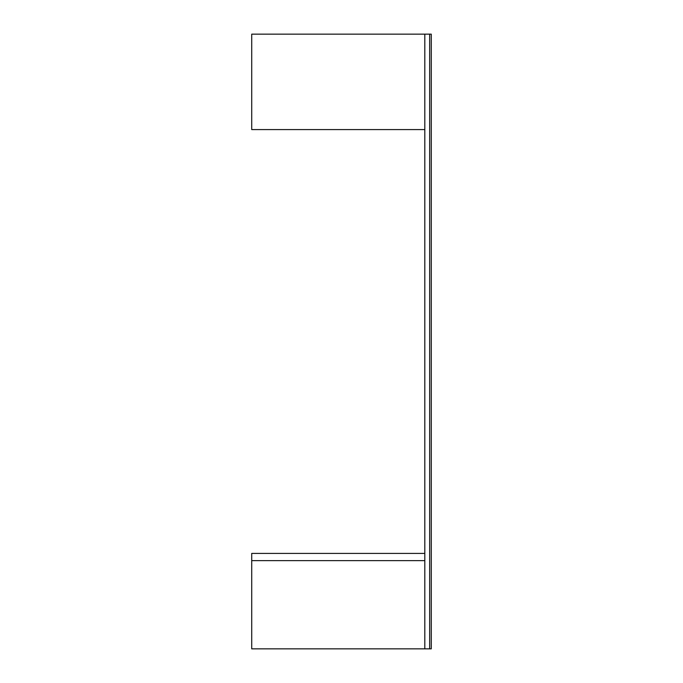 <?xml version="1.0" encoding="UTF-8"?>
<svg xmlns="http://www.w3.org/2000/svg" width="683" height="683" viewBox="0 0 683 683"><rect width="100%" height="100%" fill="white"/><g stroke="black" fill="none" stroke-linecap="round" stroke-linejoin="round"><path stroke-width="1.02" d="M424.809 560.649L251.72 560.649L251.72 648.85L424.809 648.85L424.809 34.15L251.72 34.15L251.72 129.591L424.809 129.591M431.28 34.15L431.28 648.85L429.658 648.85L429.658 34.15L431.28 34.15M424.809 648.85L429.658 648.85M424.809 34.15L429.658 34.15M251.72 560.649L251.72 553.409L424.809 553.409"/></g></svg>
